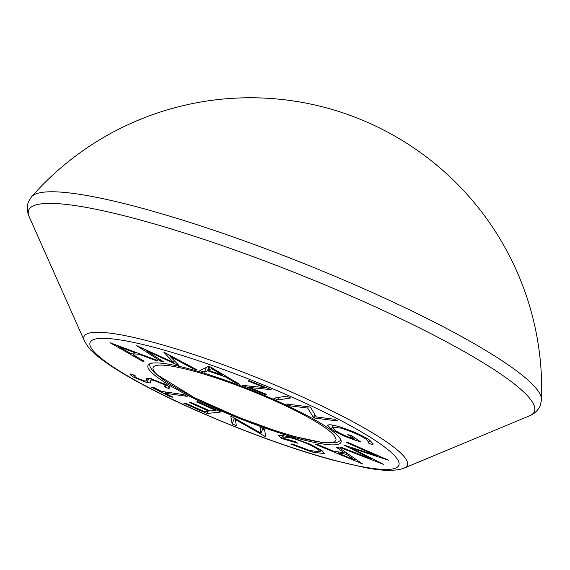 <?xml version="1.0" encoding="UTF-8"?>
<svg xmlns="http://www.w3.org/2000/svg" width="570" height="570" viewBox="0 0 570 570"><rect width="100%" height="100%" fill="white"/><g stroke="black" fill="none" stroke-linecap="round" stroke-linejoin="round"><path stroke-width="0.85" d="M191.841 397.376A103.89 15.419 -158.3 0 0 341.01 442.306A103.89 15.419 -158.3 0 0 297.12 410.414A103.89 15.419 -158.3 0 0 147.951 365.477A103.89 15.419 -158.3 0 0 191.841 397.376M71.193 193.144A274.79 40.784 -158.3 0 0 31.578 196.743L28.5 201.737C26.669 206.725 26.925 211.798 29.27 216.942A272.168 40.392 -158.3 0 1 150.53 222.841A272.168 40.392 -158.3 0 1 419.427 327.871A272.168 40.392 -158.3 0 1 529.295 415.922C534.539 413.799 538.208 410.293 540.303 405.405L541.5 399.67A274.79 40.784 -158.3 0 0 424.971 317.447A274.79 40.784 -158.3 0 0 71.193 193.144M146.262 350.671L163.483 361.786L160.377 361.045L136.707 345.677L173.458 362.399L163.74 352.089L196.572 369.631L193.408 368.883L170.074 356.371L178.909 365.441L178.104 365.249L146.262 350.671L146.504 350.051M242.528 385.37L264.345 387.572L248.385 381.102L248.805 380.568L271.199 389.645L249.496 387.479L266.354 394.312L265.934 394.86L242.528 385.37M307.722 408.091L289.988 405.84L286.297 403.995L309.752 406.966L310.529 407.358L316.322 416.962L334.284 419.242L337.81 421.002L314.355 418.031L313.55 417.625L307.722 408.091L308.242 406.773M376.535 455.651L346.61 442.598L347.194 442.12L388.676 460.268L351.405 448.041L383.617 464.415L340.425 447.671L341.017 447.186L371.882 459.185L343.724 444.963L376.535 455.651L376.77 455.059M321.986 450.578L324.651 453.656L311.968 451.996L290.743 444.108L292.175 443.923L309.809 450.528L320.112 451.825L318.067 449.438C311.327 445.191 302.599 441.408 291.876 438.088L282.642 436.82L283.603 438.252L295.638 441.807L297.597 443.196L281.338 438.387L278.288 435.088L290.037 436.748L310.443 444.358L321.986 450.578M197.94 401.707L220.953 411.996L206.953 413.499L183.768 403.132L185.15 402.983L204.295 411.54L208.677 411.077L189.696 402.591L191.064 402.441L210.045 410.927L215.538 410.343L196.557 401.857L197.94 401.707M150.594 378.501L167.16 385.256L170.152 387.935L168.506 388.462L164.516 386.674L165.899 386.246L164.238 384.629L153.629 380.276L151.321 380.033L150.744 380.503L150.558 382.962L147.017 382.605L132.696 376.791L130.088 374.355L130.872 373.842L135.133 375.659L134.477 376.1L136.123 377.646L144.046 380.888L146.561 380.903L146.255 378.594L150.594 378.501M150.836 382.705L150.886 382.149M187.195 396.378L165.115 393.243L172.966 397.226L170.587 396.884L151.335 387.123L153.715 387.465L161.538 391.426L183.618 394.568L187.195 396.378M261.024 433.193L259.991 427.236L264.416 428.932L265.784 436.805L235.296 419.52L236.343 425.548L232.125 423.938L230.757 416.057L261.024 433.193L262.941 428.369M339.264 447.835L362.506 463.916L315.459 444.372L318.11 444.757L333.486 451.176L344.137 452.723L336.507 447.436L339.264 447.835M338.58 426.545C351.369 430.514 361.715 435.031 369.617 440.104L373.264 444.087L372.374 444.764L368.013 442.854L368.804 442.291L366.047 439.107C359.584 435.003 351.198 431.333 340.903 428.099L332.075 427.179L334.939 430.279C339.692 433.421 346.289 436.413 354.732 439.242L347.892 434.582L351.434 435.601L360.689 441.9C348.641 438.287 338.872 434.069 331.384 429.239L327.657 425.398L328.897 424.814C330.678 424.629 333.906 425.206 338.58 426.545M277.782 399.976L273.721 398.181L286.546 396.178L290.615 397.974L277.782 399.976L278.815 397.383M199.842 370.557L208.99 366.168L239.714 384.301L235.275 382.769L225.349 376.87L207.516 370.721L204.466 372.153L199.842 370.557M142.436 361.209L110.003 342.713L157.541 360.489L155.852 360.568L140.291 354.718L133.537 355.039L144.182 361.123L142.436 361.209L142.785 360.326M169.233 386.638L168.506 388.462M164.559 383.831L164.238 384.629M153.95 379.47L153.629 380.276M151.805 378.822L151.321 380.033M148.791 378.138L147.017 382.605M133.437 374.939L132.696 376.791M147.701 378.045L146.561 380.903M146.889 378.109L146.298 379.613M165.606 392.01L165.115 393.243M170.872 396.164L170.587 396.884M207.886 411.162L206.953 413.499M208.934 410.428L208.677 411.077M215.795 409.688L215.538 410.343M265.456 434.924L264.851 436.449M264.615 430.065L262.706 428.968M235.638 418.672L235.296 419.52M235.382 419.313L234.149 418.843L232.125 423.938M234.149 418.843L233.949 417.703M312.274 451.212L311.968 451.996M318.488 448.383L318.067 449.438M292.146 437.389L291.876 438.088M282.727 434.903L281.338 438.387M344.608 451.54L344.137 452.723M337.939 453.043L354.796 460.097L346.396 454.276L337.939 453.043L338.402 451.889M355.267 458.907L354.796 460.097M346.866 453.1L346.396 454.276M351.654 447.414L351.405 448.041M372.153 458.501L371.882 459.185M373.044 443.068L372.374 444.764M366.439 438.116L366.047 439.107M341.202 427.336L340.903 428.099M355.174 438.145L354.732 439.242M332.068 427.536L331.384 429.239M290.515 404.529L289.988 405.84M315.395 415.416L314.355 418.031M314.811 414.447L313.55 417.625M264.587 386.959L264.345 387.572M250.038 386.125L249.496 387.479M266.176 394.241L265.934 394.86M235.638 381.857L235.275 382.769M225.72 375.929L225.349 376.87M209.283 366.268L207.516 370.721M206.34 367.443L204.466 372.153M222.507 375.16L211.705 368.705L208.371 370.286L222.507 375.16L222.884 374.226M212.083 367.764L211.705 368.705M209.881 366.474L208.371 370.286M160.776 360.041L160.377 361.045M174.178 360.589L173.458 362.399M193.715 368.106L193.408 368.883M170.366 355.637L170.074 356.371M178.282 364.8L178.104 365.249M156.102 359.948L155.852 360.568M140.548 354.077L140.291 354.718M134.321 353.065L133.537 355.039M135.746 353.001L118.646 346.553L130.38 353.257L135.746 353.001L135.995 352.36M118.902 345.912L118.646 346.553M294.312 410.065A98.353 14.599 -158.3 0 0 167.694 365.577A98.353 14.599 -158.3 0 0 194.648 397.725A98.353 14.599 -158.3 0 0 321.266 442.213A98.353 14.599 -158.3 0 0 294.312 410.065M333.813 411.832A173.978 25.821 -158.3 0 0 161.923 344.693A173.978 25.821 -158.3 0 0 84.417 340.924C87.837 346.717 90.473 350.229 92.312 351.462C97.37 356.364 104.403 361.722 113.416 367.536C125.735 375.488 141.061 384.045 159.4 393.2C210.85 419.021 282.114 446.524 332.859 460.111L365.064 467.599C382.741 471.098 395.73 471.269 404.045 468.12A173.978 25.821 -158.3 0 0 333.813 411.832M328.662 414.319A166.148 24.66 -158.3 0 0 114.755 339.164A166.148 24.66 -158.3 0 0 160.298 393.471A166.148 24.66 -158.3 0 0 374.198 468.626A166.148 24.66 -158.3 0 0 328.662 414.319M149.454 363.974L150.074 366.631L151.57 369.389L155.311 373.607L194.199 397.589L239.222 417.575L274.633 430.471L295.474 436.798L323.226 442.691L335.637 442.676L338.145 441.914L340.953 440.183M84.417 340.924L29.27 216.942M541.5 399.67A291.32 291.32 0 0 0 31.578 196.743M404.045 468.12L529.295 415.922M165.899 386.246L166.454 384.85M150.744 380.503L151.449 378.722M134.477 376.1L134.72 375.488M320.112 451.825L320.903 449.844M282.642 436.82L283.354 435.024M368.804 442.291L369.659 440.14M332.075 427.179L332.887 425.149"/></g></svg>

